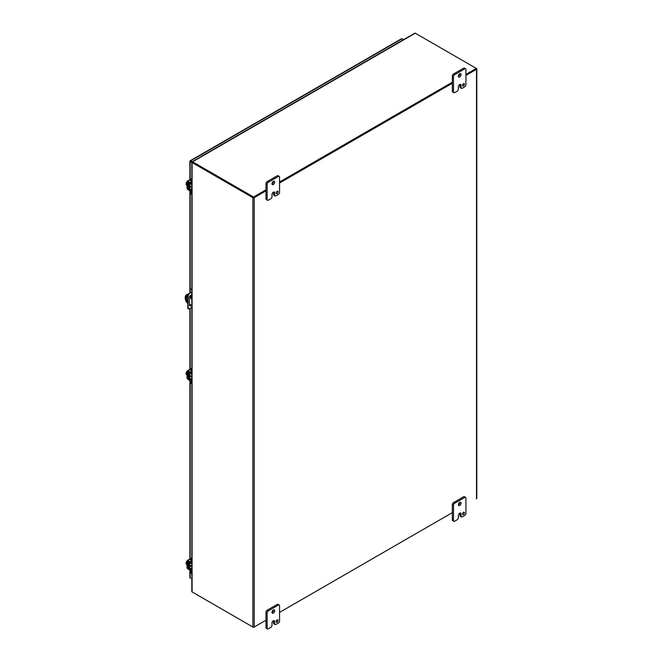 <?xml version="1.0" encoding="UTF-8"?>
<svg xmlns="http://www.w3.org/2000/svg" width="662" height="662" viewBox="0 0 662 662"><rect width="100%" height="100%" fill="white"/><g stroke="black" fill="none" stroke-linecap="round" stroke-linejoin="round"><path stroke-width="0.99" d="M190.73 565.555A1.713 0.993 -60 0 1 190.598 565.638A1.713 0.993 -60 0 1 189.746 565.72A1.713 0.993 -60 0 1 190.11 563.246M189.746 565.72L189.158 565.381A1.713 0.993 -60 0 1 189.514 562.915M191.426 570.884L191.426 572.713A2.193 1.266 120 0 0 191.815 573.681L191.285 573.375A2.193 1.266 120 0 1 190.83 572.373L190.83 570.669M191.815 569.817L191.426 570.04A1.258 0.728 -120 0 0 190.548 568.517L188.455 566.929L188.546 562.468L190.548 563.494A1.258 0.728 -120 0 0 191.161 563.544A1.258 0.728 -120 0 0 191.409 563.122M191.426 562.443L191.426 560.3A2.193 1.266 -60 0 1 191.815 558.877M191.815 557.727A2.193 1.266 120 0 0 190.83 559.961L190.83 562.22M190.714 562.832L188.744 561.806A1.258 0.728 -120 0 0 188.132 561.748A1.258 0.728 -120 0 0 187.867 562.328L187.867 566.589A1.258 0.728 -120 0 0 188.744 568.112L190.83 569.701M191.815 563.188L191.773 563.205A1.713 0.993 -60 0 1 191.806 563.701L191.351 563.436M190.73 186.262A1.713 0.993 -60 0 1 190.598 186.345A1.713 0.993 -60 0 1 189.746 186.427A1.713 0.993 -60 0 1 190.11 183.953M189.746 186.427L189.158 186.088A1.713 0.993 -60 0 1 189.514 183.622M191.426 191.591L191.426 193.42A2.193 1.266 120 0 0 191.815 194.388L191.285 194.082A2.193 1.266 120 0 1 190.83 193.081L190.83 191.376M191.815 190.524L191.426 190.747A1.258 0.728 -120 0 0 190.548 189.216L188.455 187.636L188.546 183.175L190.548 184.202A1.258 0.728 -120 0 0 191.161 184.251A1.258 0.728 -120 0 0 191.409 183.829M191.426 183.142L191.426 181.007A2.193 1.266 -60 0 1 191.815 179.584M191.815 178.426A2.193 1.266 120 0 0 190.83 180.668L190.83 182.927M190.714 183.54L188.744 182.505A1.258 0.728 -120 0 0 188.132 182.455A1.258 0.728 -120 0 0 187.867 183.026L187.867 187.288A1.258 0.728 -120 0 0 188.744 188.819L190.83 190.408M191.161 184.251L191.773 183.912A1.713 0.993 -60 0 1 191.806 184.4L191.351 184.144M187.04 373.294L186.088 372.747L187.04 371.531M187.04 374.858L186.088 374.311L186.088 373.773L186.684 374.113L186.088 372.747M186.088 373.773L186.684 373.724M187.04 373.898A2.193 1.266 120 0 0 186.998 374.303A2.193 1.266 120 0 0 187.04 374.675M192.096 381.221A1.101 0.637 0 0 1 190.921 381.072L187.925 379.343A1.258 0.728 -120 0 1 187.04 377.803L187.04 371.407A1.258 0.728 60 0 1 187.296 370.836A1.258 0.728 60 0 1 187.925 370.894L191.153 369.032M192.096 380.534A1.101 0.637 180 0 1 190.921 380.393L187.627 378.143L187.71 371.556L190.921 373.31A1.101 0.637 0 0 0 192.096 373.451M192.096 372.772A1.101 0.637 180 0 1 190.921 372.623L187.925 370.894M191.815 380.17L191.426 380.393A1.258 0.728 -120 0 0 190.548 378.863L188.455 377.282L188.546 372.822L190.548 373.848A1.258 0.728 -120 0 0 191.161 373.898L191.773 373.558M190.449 297.999L191.111 298.694L190.449 297.999M186.825 294.524A6.587 3.806 60 0 1 187.023 294.391A6.587 3.806 60 0 1 187.238 294.284L187.917 294.673M187.644 303.105L186.783 302.608A6.587 3.806 60 0 1 185.211 297.668A6.587 3.806 60 0 1 186.576 294.648A6.587 3.806 60 0 1 186.783 294.54L187.238 294.284M186.833 295.964A1.92 1.109 -120 0 0 186.626 296.667L186.626 299.274A1.92 1.109 -120 0 0 187.644 301.375M190.904 297.817L191.219 298.372M189.961 295.856L191.815 296.932M187.644 301.938A1.92 1.109 60 0 1 186.179 299.53L186.179 296.924A1.92 1.109 60 0 1 186.576 296.046A1.92 1.109 60 0 1 187.743 296.278M191.815 305.513L189.44 304.148M191.815 297.445L189.729 296.237M187.826 295.144L186.783 294.54M190.73 375.908A1.713 0.993 -60 0 1 190.598 375.991A1.713 0.993 -60 0 1 189.746 376.074A1.713 0.993 -60 0 1 190.11 373.6M189.746 376.074L189.158 375.735A1.713 0.993 -60 0 1 189.514 373.269M191.426 381.238L191.426 383.066A2.193 1.266 120 0 0 191.815 384.034L191.285 383.728A2.193 1.266 120 0 1 190.83 382.727L190.83 381.022M191.161 373.898A1.258 0.728 -120 0 0 191.409 373.476M191.426 372.789L191.426 370.654A2.193 1.266 -60 0 1 191.815 369.231M191.815 368.072A2.193 1.266 120 0 0 190.83 370.315L190.83 372.574M190.714 373.186L188.744 372.16A1.258 0.728 -120 0 0 188.132 372.102A1.258 0.728 -120 0 0 187.867 372.681L187.867 376.935A1.258 0.728 -120 0 0 188.744 378.465L190.83 380.054M191.773 373.55A1.713 0.993 -60 0 1 191.806 374.047M191.335 296.65L191.335 295.691A1.647 0.952 120 0 0 191.186 295.111M189.597 305.753A1.647 0.952 120 0 0 190.846 304.959M188.314 308.732A1.101 0.637 -60 0 1 188.058 308.682A1.101 0.637 -60 0 1 187.826 308.252L187.826 295.062A1.101 0.637 -60 0 1 188.538 293.837L191.815 291.735M191.285 305.207A1.647 0.952 -60 0 1 189.779 305.927A1.647 0.952 -60 0 1 189.44 305.174L189.44 297.288A1.647 0.952 -60 0 1 190.16 295.624A1.647 0.952 -60 0 1 191.426 295.186A1.647 0.952 -60 0 1 191.773 295.939L191.773 296.899M187.644 297.561L188.082 297.817L188.082 306.216L187.644 305.968M188.082 306.216L188.265 308.509L187.826 308.252M191.815 307.482L188.968 308.914A1.101 0.637 -60 0 1 188.488 308.931A1.101 0.637 -60 0 1 188.265 308.509M190.615 292.43L191.815 292.24M191.815 289.377L190.135 288.905L191.815 289.873M191.045 292.687L188.538 293.837M187.826 295.062L188.265 295.31A1.101 0.637 -60 0 1 188.968 294.094M188.265 295.31L188.082 297.817M190.135 288.905L190.135 292.753M191.839 162.058L189.986 160.99L191.839 162.066M191.558 161.9L190.168 161.098M401.47 38.892A0.952 0.546 60 0 1 402.099 38.735L403.613 39.612M191.815 162.571L190.168 161.619A0.952 0.546 0 0 1 189.986 160.99A0.952 0.546 60 0 1 190.615 160.841L192.179 161.743M189.986 577.479A0.952 0.546 0 0 0 190.168 578.1L190.615 578.356M253.769 197.4L265.967 190.35L253.546 197.524L253.546 197.011L265.967 189.837M279.554 182.513L452.336 82.758L279.554 182.513M465.924 74.392L476.292 68.409L476.292 68.922L465.924 74.914L476.16 68.922M199.998 157.242A0.952 0.546 60 0 1 200.354 157.035L192.278 161.702L192.452 162.273L253.323 197.4M253.546 197.524L192.443 162.182M265.967 190.871L254.216 197.657A0.952 0.546 180 0 1 252.876 197.657L192.096 162.562A0.952 0.546 180 0 1 192.096 161.793L199.775 157.374M200.139 157.084L406.733 37.808A0.952 0.546 -120 0 1 406.948 37.759L415.024 33.1A0.952 0.546 -120 0 1 415.281 33.191L476.516 68.542A0.952 0.546 180 0 1 476.516 69.311L465.924 75.427M452.336 83.271L279.554 183.026M406.923 37.759L414.387 33.448A0.952 0.546 180 0 1 414.553 33.373M476.292 498.809L476.516 498.676A0.952 0.546 0 0 0 476.789 498.287L476.789 68.922M191.815 570.901L191.815 591.538A0.952 0.546 0 0 0 192.096 591.927L252.876 627.022A0.952 0.546 0 0 0 254.216 627.022L265.967 620.236L253.546 627.411L192.543 592.184A0.952 0.546 60 0 1 192.534 592.184M279.554 612.391L452.336 512.636L279.554 612.391M276.178 192.725A1.374 0.794 120 0 0 276.915 191.459M276.153 192.99A1.374 0.794 120 0 0 276.443 193.618A1.374 0.794 120 0 0 277.502 193.246A1.374 0.794 120 0 0 278.098 191.864A1.374 0.794 120 0 0 277.817 191.235A1.374 0.794 120 0 0 276.757 191.608A1.374 0.794 120 0 0 276.153 192.99M271.999 183.945A1.92 1.109 120 0 0 273.538 181.496A1.92 1.109 120 0 0 273.53 181.297M271.983 183.738A1.92 1.109 120 0 0 272.38 184.615A1.92 1.109 120 0 0 273.861 184.102A1.92 1.109 120 0 0 274.705 182.174A1.92 1.109 120 0 0 274.3 181.289A1.92 1.109 120 0 0 272.818 181.802A1.92 1.109 120 0 0 271.983 183.738M271.991 196.738A1.647 0.952 -60 0 1 270.824 198.757L268.292 200.214A1.647 0.952 -60 0 1 267.473 200.296A1.647 0.952 -60 0 1 267.134 199.543L267.134 184.301A1.647 0.952 -60 0 1 268.292 182.282L278.388 176.456A1.647 0.952 -60 0 1 279.215 176.373A1.647 0.952 -60 0 1 279.554 177.126L279.554 192.369A1.647 0.952 -60 0 1 278.388 194.388L275.864 195.844A1.647 0.952 -60 0 1 275.044 195.927A1.647 0.952 -60 0 1 274.697 195.174L274.697 192.932A1.912 1.109 120 0 0 274.3 192.054A1.912 1.109 120 0 0 273.348 192.145L273.34 192.154A1.912 1.109 120 0 0 271.991 194.496L271.991 196.738M274.697 192.932L273.538 192.261A1.912 1.109 120 0 0 273.522 192.063M273.538 192.261L273.538 194.504A1.647 0.952 120 0 0 273.878 195.257L275.044 195.927M279.215 176.373L278.048 175.703A1.647 0.952 120 0 0 277.229 175.786L278.388 176.456M268.292 182.282L267.134 181.611L277.229 175.786M267.134 181.611A1.647 0.952 120 0 0 265.967 183.631L267.134 184.301M267.134 199.543L265.967 198.873L265.967 183.631M265.967 198.873A1.647 0.952 120 0 0 266.306 199.626L267.473 200.296M462.548 85.125A1.374 0.794 120 0 0 463.276 83.859M462.523 85.39A1.374 0.794 120 0 0 462.804 86.019A1.374 0.794 120 0 0 463.863 85.646A1.374 0.794 120 0 0 464.467 84.264A1.374 0.794 120 0 0 464.178 83.635A1.374 0.794 120 0 0 463.119 84.008A1.374 0.794 120 0 0 462.523 85.39M458.361 76.345A1.92 1.109 120 0 0 459.908 73.904A1.92 1.109 120 0 0 459.891 73.697M458.352 76.138A1.92 1.109 120 0 0 458.749 77.024A1.92 1.109 120 0 0 460.231 76.511A1.92 1.109 120 0 0 461.066 74.574A1.92 1.109 120 0 0 460.669 73.689A1.92 1.109 120 0 0 459.188 74.21A1.92 1.109 120 0 0 458.352 76.138M458.352 89.138A1.647 0.952 -60 0 1 457.185 91.157L454.662 92.614A1.647 0.952 -60 0 1 453.834 92.697A1.647 0.952 -60 0 1 453.495 91.944L453.495 76.701A1.647 0.952 -60 0 1 454.662 74.682L464.757 68.856A1.647 0.952 -60 0 1 465.576 68.774A1.647 0.952 -60 0 1 465.924 69.527L465.924 84.769A1.647 0.952 -60 0 1 464.757 86.788L462.233 88.245A1.647 0.952 -60 0 1 461.406 88.327A1.647 0.952 -60 0 1 461.066 87.574L461.066 85.332A1.912 1.109 120 0 0 460.669 84.455A1.912 1.109 120 0 0 459.709 84.554A1.912 1.109 120 0 0 458.352 86.896L458.352 89.138M461.066 85.332L459.908 84.662A1.912 1.109 120 0 0 459.891 84.463M459.908 84.662L459.908 86.904A1.647 0.952 120 0 0 460.247 87.657L461.406 88.327M465.576 68.774L464.418 68.103A1.647 0.952 120 0 0 463.59 68.186L464.757 68.856M454.662 74.682L453.503 74.012L463.59 68.186M453.503 74.012A1.647 0.952 120 0 0 452.336 76.031L453.495 76.701M453.495 91.944L452.336 91.273L452.336 76.031M452.336 91.273A1.647 0.952 120 0 0 452.676 92.026L453.834 92.697M276.178 621.328A1.374 0.794 120 0 0 276.915 620.062M276.153 621.593A1.374 0.794 120 0 0 276.443 622.214A1.374 0.794 120 0 0 277.502 621.85A1.374 0.794 120 0 0 278.098 620.468A1.374 0.794 120 0 0 277.817 619.839A1.374 0.794 120 0 0 276.757 620.211A1.374 0.794 120 0 0 276.153 621.593M271.999 612.549A1.92 1.109 120 0 0 273.538 610.099A1.92 1.109 120 0 0 273.53 609.901M271.983 612.342A1.92 1.109 120 0 0 272.38 613.219A1.92 1.109 120 0 0 273.861 612.706A1.92 1.109 120 0 0 274.705 610.769A1.92 1.109 120 0 0 274.3 609.892A1.92 1.109 120 0 0 272.818 610.405A1.92 1.109 120 0 0 271.983 612.342M271.991 625.342A1.647 0.952 -60 0 1 270.824 627.361L268.292 628.817A1.647 0.952 -60 0 1 267.473 628.9A1.647 0.952 -60 0 1 267.134 628.147L267.134 612.904A1.647 0.952 -60 0 1 268.292 610.885L278.388 605.06A1.647 0.952 -60 0 1 279.215 604.977A1.647 0.952 -60 0 1 279.554 605.73L279.554 620.973A1.647 0.952 -60 0 1 278.388 622.992L275.864 624.448A1.647 0.952 -60 0 1 275.044 624.531A1.647 0.952 -60 0 1 274.697 623.778L274.697 621.535A1.912 1.109 120 0 0 274.3 620.658A1.912 1.109 120 0 0 273.348 620.749L273.34 620.757A1.912 1.109 120 0 0 271.991 623.099L271.991 625.342M274.697 621.535L273.538 620.865A1.912 1.109 120 0 0 273.522 620.658M273.538 620.865L273.538 623.107A1.647 0.952 120 0 0 273.878 623.861L275.044 624.531M279.215 604.977L278.048 604.307A1.647 0.952 120 0 0 277.229 604.389L278.388 605.06M268.292 610.885L267.134 610.215L277.229 604.389M267.134 610.215A1.647 0.952 120 0 0 265.967 612.234L267.134 612.904M267.134 628.147L265.967 627.477L265.967 612.234M265.967 627.477A1.647 0.952 120 0 0 266.306 628.23L267.473 628.9M462.548 513.729A1.374 0.794 120 0 0 463.276 512.462M462.523 513.993A1.374 0.794 120 0 0 462.804 514.622A1.374 0.794 120 0 0 463.863 514.25A1.374 0.794 120 0 0 464.467 512.868A1.374 0.794 120 0 0 464.178 512.239A1.374 0.794 120 0 0 463.119 512.611A1.374 0.794 120 0 0 462.523 513.993M458.361 504.949A1.92 1.109 120 0 0 459.908 502.508A1.92 1.109 120 0 0 459.891 502.301M458.352 504.742A1.92 1.109 120 0 0 458.749 505.627A1.92 1.109 120 0 0 460.231 505.106A1.92 1.109 120 0 0 461.066 503.178A1.92 1.109 120 0 0 460.669 502.293A1.92 1.109 120 0 0 459.188 502.814A1.92 1.109 120 0 0 458.352 504.742M458.352 517.742A1.647 0.952 -60 0 1 457.185 519.761L454.662 521.217A1.647 0.952 -60 0 1 453.834 521.3A1.647 0.952 -60 0 1 453.495 520.547L453.495 505.305A1.647 0.952 -60 0 1 454.662 503.286L464.757 497.46A1.647 0.952 -60 0 1 465.576 497.377A1.647 0.952 -60 0 1 465.924 498.13L465.924 513.373A1.647 0.952 -60 0 1 464.757 515.392L462.233 516.848A1.647 0.952 -60 0 1 461.406 516.931A1.647 0.952 -60 0 1 461.066 516.178L461.066 513.935A1.912 1.109 120 0 0 460.669 513.058A1.912 1.109 120 0 0 459.709 513.158A1.912 1.109 120 0 0 458.352 515.499L458.352 517.742M461.066 513.935L459.908 513.265A1.912 1.109 120 0 0 459.891 513.067M459.908 513.265L459.908 515.508A1.647 0.952 120 0 0 460.247 516.261L461.406 516.931M465.576 497.377L464.418 496.707A1.647 0.952 120 0 0 463.59 496.79L464.757 497.46M454.662 503.286L453.503 502.615L463.59 496.79M453.503 502.615A1.647 0.952 120 0 0 452.336 504.634L453.495 505.305M453.495 520.547L452.336 519.877L452.336 504.634M452.336 519.877A1.647 0.952 120 0 0 452.676 520.63L453.834 521.3M187.04 562.94L186.088 562.394L187.04 561.186M187.04 564.504L186.088 563.958L186.088 563.42L186.684 563.759L186.088 562.394M186.088 563.42L186.684 563.37M187.04 563.544A2.193 1.266 120 0 0 186.998 563.95A2.193 1.266 120 0 0 187.04 564.322M192.096 570.867A1.101 0.637 0 0 1 190.921 570.718L187.925 568.989A1.258 0.728 -120 0 1 187.04 567.45L187.04 561.053A1.258 0.728 60 0 1 187.296 560.482A1.258 0.728 60 0 1 187.925 560.54L191.153 558.678M192.096 570.181A1.101 0.637 180 0 1 190.921 570.04L187.627 567.789L187.71 561.202L190.921 562.957A1.101 0.637 0 0 0 192.096 563.097M192.096 562.419A1.101 0.637 180 0 1 190.921 562.278L187.925 560.54M187.04 183.647L186.088 183.101L187.04 181.885M187.04 185.211L186.088 184.665L186.088 184.127L186.684 184.466L186.088 183.101M186.088 184.127L186.684 184.077M187.04 184.243A2.193 1.266 120 0 0 186.998 184.657A2.193 1.266 120 0 0 187.04 185.029M192.096 191.566A1.101 0.637 0 0 1 190.921 191.426L187.925 189.696A1.258 0.728 -120 0 1 187.04 188.157L187.04 181.76A1.258 0.728 60 0 1 187.296 181.189A1.258 0.728 60 0 1 187.925 181.247L191.153 179.385M192.096 190.888A1.101 0.637 180 0 1 190.921 190.747L187.627 188.496L187.71 181.909L190.921 183.664A1.101 0.637 0 0 0 192.096 183.804M192.096 183.126A1.101 0.637 180 0 1 190.921 182.977L187.925 181.247M192.278 161.702A0.952 0.546 60 0 1 192.543 161.793L253.546 197.011M279.554 181.992L452.336 82.237M191.426 572.713L190.83 572.373M191.426 560.3L190.83 559.961M191.815 567.781L190.548 568.517M188.455 566.929L190.788 565.58M191.376 565.927L188.753 567.442M191.426 193.42L190.83 193.081M191.426 181.007L190.83 180.668M191.815 188.488L190.548 189.216M188.455 187.636L190.788 186.287M191.376 186.626L188.753 188.149M190.921 373.31L190.921 372.623M190.921 381.072L190.921 380.393M188.149 377.845L187.627 378.143M188.529 378.308L187.925 378.664M186.179 296.924L186.626 296.667M186.626 299.274L186.179 299.53M191.426 383.066L190.83 382.727M191.426 370.654L190.83 370.315M191.815 378.134L190.548 378.863M188.455 377.282L190.788 375.933M191.376 376.281L188.753 377.795M191.773 295.939L191.335 295.691M190.615 160.841L402.099 38.735M190.168 161.619L190.168 179.526M190.168 190.987L190.168 288.889M190.168 304.561L190.168 305.604M190.168 308.343L190.168 369.181M190.168 380.642L190.168 558.827M190.168 570.288L190.168 578.1M192.096 591.927L192.096 162.562M252.876 197.657L252.876 627.022M254.216 627.022L254.216 197.657M476.516 69.311L476.516 498.676M273.538 194.504L274.697 195.174M459.908 86.904L461.066 87.574M273.538 623.107L274.697 623.778M459.908 515.508L461.066 516.178M190.921 562.957L190.921 562.278M190.921 570.718L190.921 570.04M188.149 567.491L187.627 567.789M188.529 567.963L187.925 568.31M190.921 183.664L190.921 182.977M190.921 191.426L190.921 190.747M188.149 188.198L187.627 188.496M188.529 188.662L187.925 189.018M415.281 33.191L192.543 161.793M191.815 570.222L191.815 563.139L191.161 563.544M191.351 373.79L191.815 374.055M189.398 375.139L191.815 376.529M191.558 368.37L187.296 370.836M187.023 294.391L186.576 294.648M188.058 308.682L188.488 308.931M401.627 38.694L190.143 160.792M189.886 161.23L189.886 179.692M189.886 190.83L189.886 292.918M189.886 304.404L189.886 305.72M189.886 308.475L189.886 369.338M189.886 380.476L189.886 558.985M189.886 570.123L189.886 577.711M191.815 162.182L191.815 183.159M191.815 183.846L191.815 190.929M191.815 191.608L191.815 372.805M191.815 373.492L191.815 380.576M191.815 381.254L191.815 562.46M189.398 564.785L191.815 566.176M191.558 558.025L187.296 560.482M189.398 185.484L191.815 186.883M191.558 178.723L187.296 181.189"/></g></svg>
